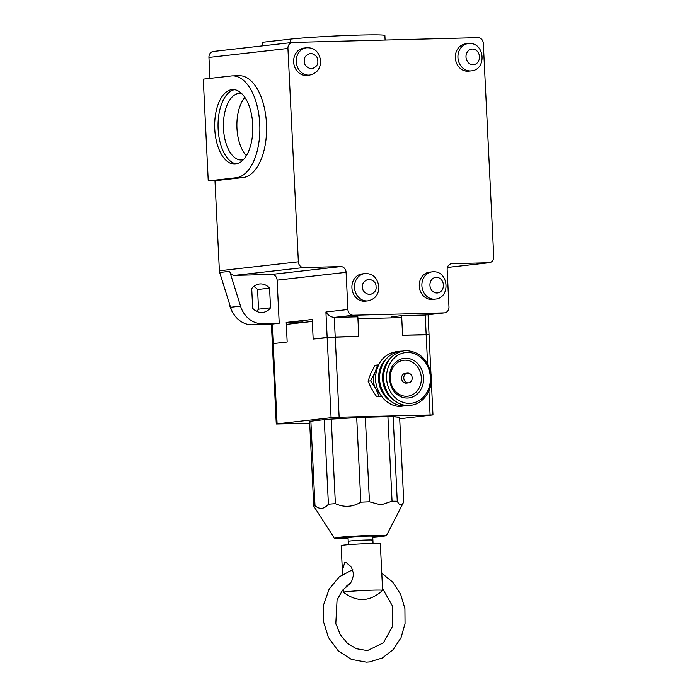 <?xml version="1.0" encoding="UTF-8"?>
<svg xmlns="http://www.w3.org/2000/svg" width="697" height="697" viewBox="0 0 697 697"><rect width="100%" height="100%" fill="white"/><g stroke="black" fill="none" stroke-linecap="round" stroke-linejoin="round"><path stroke-width="1.05" d="M209.448 67.696A17.652 15.151 83.5 0 0 209.806 74.936M229.235 303.082A23.532 20.196 83.5 0 0 234.166 314.783M231.927 89.66A37.263 19.063 88.5 0 1 232.772 89.599A37.263 19.063 88.5 0 1 252.776 125.521A37.263 19.063 88.5 0 1 235.56 164.039A37.263 19.063 88.5 0 1 234.715 164.091A37.263 19.063 88.5 0 1 214.711 128.178A37.263 19.063 88.5 0 1 231.927 89.66M251.722 288.619A14.315 12.285 -96.5 0 1 259.511 283.984A14.315 12.285 -96.5 0 1 260.434 283.923A14.315 12.285 -96.5 0 1 269.573 288.149L270.541 307.804A14.315 12.285 -96.5 0 1 262.743 312.43A14.315 12.285 -96.5 0 1 252.68 308.266L251.722 288.619M435.224 299.126C450.933 297.95 448.807 270.732 433.142 271.778L432.123 271.847A13.731 11.779 -96.5 0 0 421.92 286.31A13.731 11.779 -96.5 0 0 434.344 299.187A13.731 11.779 -96.5 0 0 435.224 299.126L432.628 299.422A13.731 11.779 -96.5 0 1 431.748 299.483A13.731 11.779 -96.5 0 1 419.315 286.606A13.731 11.779 -96.5 0 1 429.526 272.144L432.123 271.847A13.731 11.779 -96.5 0 1 433.003 271.786M471.285 70.867C486.994 69.683 484.868 42.473 469.194 43.519L468.184 43.589A13.731 11.779 -96.5 0 0 457.973 58.043A13.731 11.779 -96.5 0 0 470.405 70.928A13.731 11.779 -96.5 0 0 471.285 70.867L468.68 71.155A13.731 11.779 -96.5 0 1 467.8 71.225A13.731 11.779 -96.5 0 1 455.376 58.339A13.731 11.779 -96.5 0 1 465.579 43.885L468.184 43.589A13.731 11.779 -96.5 0 1 469.064 43.528M367.85 300.877C375.091 299.257 378.776 294.561 378.915 286.781C376.99 275.21 370.29 273.329 364.749 273.599A13.731 11.779 -96.5 0 0 354.512 287.547A13.731 11.779 -96.5 0 0 366.97 300.938A13.731 11.779 -96.5 0 0 367.85 300.877L365.254 301.174A13.731 11.779 -96.5 0 1 364.374 301.235A13.731 11.779 -96.5 0 1 351.95 288.358A13.731 11.779 -96.5 0 1 362.152 273.895L364.749 273.599A13.731 11.779 -96.5 0 1 365.629 273.538M309.59 75.067C316.83 73.446 320.515 68.75 320.655 60.961C318.729 49.4 312.029 47.518 306.488 47.788A13.731 11.779 -96.5 0 0 296.251 61.737A13.731 11.779 -96.5 0 0 308.71 75.128A13.731 11.779 -96.5 0 0 309.59 75.067L306.994 75.363A13.731 11.779 -96.5 0 1 306.114 75.424A13.731 11.779 -96.5 0 1 293.681 62.538A13.731 11.779 -96.5 0 1 303.892 48.084L306.488 47.788A13.731 11.779 -96.5 0 1 307.368 47.727M241.624 93.529A33.334 17.059 -91.5 0 0 239.611 93.346A33.334 17.059 -91.5 0 0 238.853 93.398A33.334 17.059 -91.5 0 0 223.449 127.865A33.334 17.059 -91.5 0 0 241.345 159.996A33.334 17.059 -91.5 0 0 242.112 159.944A33.334 17.059 -91.5 0 0 243.349 159.718M271.403 324.297L252.375 324.785A25.493 21.877 -96.5 0 1 230.541 307.272L219.677 272.475A5.881 5.053 83.5 0 1 219.381 270.776L214.972 180.741L208.237 180.915L203.263 79.144L231.256 75.964A50.986 26.085 -91.5 0 1 232.415 75.877A50.986 26.085 -91.5 0 1 259.789 125.033A50.986 26.085 -91.5 0 1 236.231 177.735L208.237 180.915M209.971 78.378L208.943 57.442A5.881 5.053 -96.5 0 1 213.334 51.465L292.313 42.482A5.881 5.053 -96.5 0 1 292.696 42.456L477.968 37.638A5.881 5.053 -96.5 0 1 483.309 43.38L493.737 256.714A5.881 5.053 83.5 0 1 489.346 262.691L447.422 267.465M262.351 45.889L262.177 42.334L290.17 39.154A50.986 1.96 -2.8 0 1 347.394 35.469A50.986 1.96 -2.8 0 1 384.883 35.53L385.101 40.051M214.972 180.741L242.965 177.561L236.231 177.735M232.415 75.877L239.158 75.703A50.986 26.085 88.5 0 1 266.524 124.859A50.986 26.085 88.5 0 1 242.965 177.561M219.381 270.776L298.36 261.793L287.931 48.459A5.881 5.053 -96.5 0 1 292.313 42.482M219.677 272.475L229.679 271.333L240.535 306.14L230.541 307.272M298.36 261.793A5.881 5.053 83.5 0 0 303.7 267.535L340.755 266.576A5.881 5.053 -96.5 0 1 346.095 272.318L347.916 309.503L325.917 312.003C328.226 315.332 331.005 317.126 334.255 317.405L335.213 336.973L358.798 336.363L327.163 337.444L313.171 339.038L312.212 319.461L286.214 322.415L287.173 341.992L273.18 343.577L277.101 423.828L276.282 423.985L272.353 343.734L273.18 343.577L272.353 343.734L271.394 324.166L279.218 323.216L262.377 323.652A25.493 21.877 -96.5 0 1 240.535 306.14M286.214 322.415L302.768 321.988A47.065 1.803 177.2 0 0 304.406 322.319M391.862 317.867L391.81 316.769L401.629 315.654L425.214 315.035L444.581 312.848A5.881 5.053 83.5 0 0 448.973 306.872L447.152 269.687A5.881 5.053 -96.5 0 1 451.543 263.71A5.881 5.053 -96.5 0 1 451.917 263.684L488.972 262.725A5.881 5.053 83.5 0 0 489.346 262.691M428.071 314.73L429.047 334.665L426.163 334.612L425.214 315.035L444.207 312.875L353.257 315.244L334.255 317.405L357.84 316.786L358.798 336.363L357.936 318.747L401.725 317.605L402.587 335.222L428.219 334.821M253.725 286.502A14.315 12.285 -96.5 0 1 257.576 289.516L258.543 309.163A14.315 12.285 -96.5 0 1 256.54 311.28M347.916 309.503A5.881 5.053 83.5 0 0 353.257 315.244M229.679 271.333A5.881 5.053 83.5 0 0 234.715 275.376L303.7 267.535M279.218 323.216L277.11 280.159A5.881 5.053 83.5 0 0 271.769 274.418L234.715 275.376M302.794 322.502L302.768 321.988M401.629 315.654L402.587 335.222L426.163 334.612L427.601 363.956M234.462 89.704A37.263 19.063 -91.5 0 0 218.056 127.255A37.263 19.063 -91.5 0 0 236.396 163.908M258.543 309.163L270.541 307.804M257.576 289.516L269.573 288.149M244.882 97.441A33.334 17.059 -91.5 0 0 236.902 126.767A33.334 17.059 -91.5 0 0 246.398 155.631M348.073 538.363A26.085 1.002 -2.8 0 1 347.071 538.389A26.085 1.002 -2.8 0 1 334.325 538.171A26.085 1.002 -2.8 0 1 347.211 536.655A26.085 1.002 -2.8 0 1 373.662 535.366A26.085 1.002 -2.8 0 1 386.408 535.627A26.085 1.002 -2.8 0 1 372.747 537.152M387.915 416.649L392.054 501.204L380.919 504.889L369.454 501.788L365.324 417.242L387.915 416.649A45.105 1.734 -2.8 0 1 393.134 416.667L399.625 417.329L403.763 501.875L386.408 535.627M324.279 419.646L328.409 504.201C324.157 509.158 319.688 509.664 315 505.717A45.105 1.734 -2.8 0 0 313.755 506.109L309.625 421.563A45.105 1.734 -2.8 0 1 310.862 421.171L324.279 419.646A45.105 1.734 -2.8 0 1 331.241 419.106L356.707 417.616L360.846 502.162A45.105 1.734 -2.8 0 1 369.454 501.788M360.846 502.162C352.586 507.12 344.1 507.616 335.379 503.652L331.241 419.106M328.409 504.201A45.105 1.734 -2.8 0 1 335.379 503.652M313.755 506.109L334.325 538.171M376.197 384.152A13.138 11.274 -96.5 0 1 375.613 379.055M379.952 535.923A19.612 0.749 -2.8 0 0 370.368 535.74A19.612 0.749 -2.8 0 0 350.661 536.699A19.612 0.749 -2.8 0 0 340.781 537.84A19.612 0.749 -2.8 0 0 348.056 538.067A19.804 0.758 -2.8 0 1 340.58 537.849A19.804 0.758 -2.8 0 1 343.36 537.317A19.804 0.758 -2.8 0 1 365.585 535.888A19.804 0.758 -2.8 0 1 380.153 535.915A19.804 0.758 -2.8 0 1 377.382 536.437A19.804 0.758 -2.8 0 1 372.738 536.873A19.612 0.749 -2.8 0 0 379.952 535.923L379.952 535.81M408.538 382.827L406.342 383.08A4.905 4.208 -96.5 0 1 406.029 383.097A4.905 4.208 -96.5 0 1 401.585 378.497A4.905 4.208 -96.5 0 1 405.236 373.331L407.431 373.087A4.905 4.208 -96.5 0 1 407.745 373.061A4.905 4.208 -96.5 0 1 412.188 377.661A4.905 4.208 -96.5 0 1 408.538 382.827A4.905 4.208 -96.5 0 1 408.224 382.845A4.905 4.208 -96.5 0 1 403.79 378.244A4.905 4.208 -96.5 0 1 407.431 373.087M431.312 380.98L432.968 414.907L339.143 417.215L335.213 336.973L313.171 339.038L312.308 321.422L286.31 324.375L287.173 341.992L273.18 343.577L272.222 324.009M432.968 414.907L399.695 418.749M309.703 423.245L276.282 423.985M277.101 423.828L331.092 417.695L325.917 312.003M370.839 373.278L375.064 365.272L377.635 364.975L374.838 372.825L370.621 380.841L368.051 381.128L370.839 373.278M381.66 396.515L376.598 396.584L371.606 388.943L368.051 381.128M356.707 417.616A45.105 1.734 -2.8 0 1 365.324 417.242M339.143 417.215L331.092 417.695M370.621 380.841L375.605 388.482L379.168 396.297L376.598 396.584M379.168 396.297L381.433 396.21M315 505.717L310.862 421.171M403.763 501.875C401.82 506.118 399.651 505.891 397.264 501.213L393.134 416.667M392.054 501.204A45.105 1.734 -2.8 0 1 397.264 501.213M379.447 393.108A15.691 13.47 -96.5 0 1 375.605 388.482A15.691 13.47 -96.5 0 1 374.838 372.825A15.691 13.47 -96.5 0 1 376.772 369.593M348.378 544.723L348.221 541.395A12.354 0.47 -2.8 0 1 349.946 541.072A12.354 0.47 177.2 0 0 348.221 541.395L348.03 537.483A12.354 0.47 -2.8 0 1 349.755 537.152A12.354 0.47 -2.8 0 1 363.625 536.263A12.354 0.47 -2.8 0 1 372.703 536.272L372.895 540.192A12.354 0.47 -2.8 0 1 371.17 540.515M349.946 541.072A12.354 0.47 -2.8 0 1 363.817 540.175A12.354 0.47 -2.8 0 1 372.895 540.192A12.354 0.47 177.2 0 0 363.817 540.175A12.354 0.47 177.2 0 0 349.946 541.072M342.593 574.389L342.366 570.329L344.754 562.54L346.392 562.775L351.366 566.992L353.762 574.337L351.523 581.786L346.165 586.43M343.455 592.267A19.612 0.749 -2.8 0 1 343.438 592.241A19.612 0.749 -2.8 0 1 353.318 591.108A19.612 0.749 -2.8 0 1 373.026 590.15A19.612 0.749 -2.8 0 1 382.618 590.324A19.612 0.749 -2.8 0 1 382.601 590.359C370.09 601.859 357.038 602.504 343.455 592.267M382.618 590.324L380.335 543.747A19.612 0.749 177.2 0 0 370.752 543.573A19.612 0.749 177.2 0 0 351.044 544.531A19.612 0.749 177.2 0 0 341.164 545.664L342.366 570.329M362.562 287.077C362.004 283.383 364.122 280.717 368.922 279.07C373.871 280.464 376.241 283.008 376.04 286.72C376.607 290.414 374.489 293.08 369.689 294.726C364.74 293.332 362.362 290.788 362.562 287.077M304.301 61.266C303.735 57.572 305.852 54.906 310.653 53.26C315.602 54.654 317.98 57.198 317.78 60.909C318.337 64.603 316.22 67.269 311.42 68.916C306.471 67.522 304.101 64.969 304.301 61.266M437.054 292.975A7.841 6.735 -96.5 0 1 429.936 285.326A7.841 6.735 -96.5 0 1 436.287 277.319A7.841 6.735 -96.5 0 1 443.414 284.968A7.841 6.735 -96.5 0 1 437.054 292.975M473.115 64.716A7.841 6.735 -96.5 0 1 465.997 57.058A7.841 6.735 -96.5 0 1 472.348 49.051A7.841 6.735 -96.5 0 1 479.466 56.71A7.841 6.735 -96.5 0 1 473.115 64.716M287.931 48.459L208.943 57.442M252.375 324.785L262.377 323.652M290.344 42.709L290.17 39.154M277.11 280.159L346.095 272.318M488.972 262.725L447.422 267.448M451.168 263.771L451.917 263.684M271.769 274.418L340.755 266.576M390.895 401.298A25.493 21.877 -96.5 0 1 386.094 359.042M394.894 400.845A25.493 21.877 -96.5 0 1 382.592 378.924A25.493 21.877 -96.5 0 1 390.093 358.589M409.731 403.345A25.493 21.877 -96.5 0 1 386.591 378.471A25.493 21.877 -96.5 0 1 407.24 352.455A25.493 21.877 -96.5 0 1 430.38 377.33A25.493 21.877 -96.5 0 1 409.731 403.345M407.431 398.022A19.925 17.103 -96.5 0 1 398.536 395.443C388.464 389.815 386.295 370.787 394.85 363.032A19.925 17.103 -96.5 0 1 405.488 358.241A19.925 17.103 -96.5 0 1 423.576 377.687A19.925 17.103 -96.5 0 1 407.431 398.022M404.905 360.166A18.078 15.517 -96.5 0 1 421.31 377.8A18.078 15.517 -96.5 0 1 406.673 396.245A18.078 15.517 -96.5 0 1 390.268 378.61A18.078 15.517 -96.5 0 1 404.905 360.166M430.093 414.854L428.925 390.904M382.522 588.477L392.306 605.71L392.603 626.194L383.385 642.834L368.182 650.24L366.056 650.388L356.35 648.707L347.385 643.27L340.223 634.558L335.806 623.536L337.06 599.96L342.523 590.228L350.338 583.415M352.804 569.623L339.291 576.837L329.167 589.052L323.678 604.621L323.452 621.515L328.487 637.589L338.184 650.798L351.375 659.397L366.361 662.15L369.515 661.932L382.348 657.985L393.221 649.595L401.028 637.72L405.044 623.58L404.913 608.62L400.662 594.314L392.69 582.1L381.756 573.23M404.582 405.872L400.784 406.325C386.295 407.214 373.47 390.651 375.796 374.489C377.983 361.429 384.84 353.815 396.393 351.645L398.396 351.515M408.581 405.419L404.783 405.872C390.294 406.76 377.469 390.198 379.795 374.036C381.982 360.976 388.839 353.362 400.392 351.183L402.396 351.061M404.391 350.73L406.194 350.608C419.777 351.593 428.089 359.678 431.121 374.864C433.342 389.449 423.541 404.19 410.585 405.288L408.782 405.419C394.293 406.307 381.468 389.736 383.794 373.583C385.981 360.523 392.838 352.9 404.391 350.73M429.047 334.665L430.955 373.723M343.438 592.241L343.299 589.296M372.895 540.192L373.061 543.521"/></g></svg>
